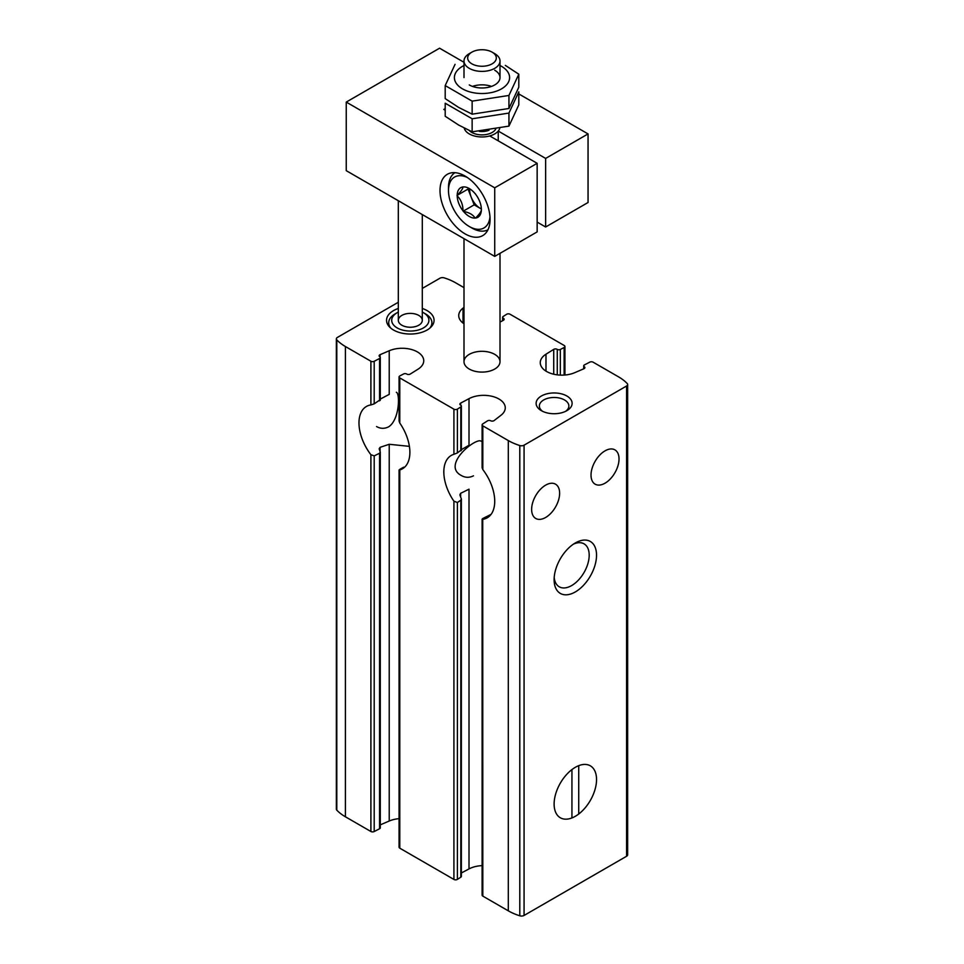 <?xml version="1.0" encoding="UTF-8"?>
<svg xmlns="http://www.w3.org/2000/svg" width="964" height="964" viewBox="0 0 964 964"><rect width="100%" height="100%" fill="white"/><g stroke="black" fill="none" stroke-linecap="round" stroke-linejoin="round"><path stroke-width="1.45" d="M481.181 441.235C476.168 436.945 441.114 465.07 461.382 475.529C465.323 477.783 469.348 477.867 473.469 475.818M376.538 426.546C380.479 428.787 384.503 428.884 388.625 426.835C399.482 419.979 400.205 393.577 396.337 392.252M463.021 323.061L463.021 308.143A21.594 12.472 0 0 0 458.731 315.602A21.594 12.472 0 0 0 463.997 323.759M399.072 818.665A21.594 12.472 0 0 0 389.227 821.015L389.227 444.284L409.194 446.344M399.072 469.926L399.072 847.199A2.398 1.386 0 0 0 399.783 848.175L399.783 469.938A35.993 20.786 -120 0 0 402.422 468.805A35.993 20.786 -120 0 0 399.783 423.051L399.108 421.111L399.072 376.936A2.398 1.386 0 0 1 399.867 375.912L403.663 373.936A2.157 1.241 0 0 1 406.724 374.032A2.398 1.386 0 0 0 410.266 374.044L418.014 369.2A21.594 12.472 0 0 0 423.738 360.741A21.594 12.472 0 0 0 411.833 349.595A21.594 12.472 0 0 0 389.227 350.751L380.081 354.692A2.398 1.386 0 0 0 379.117 355.8A2.398 1.386 0 0 0 379.744 356.728A2.157 1.241 0 0 1 380.298 357.56A2.157 1.241 0 0 1 379.575 358.488L374.201 361.295A2.398 1.386 0 0 1 370.899 361.235L345.401 346.522A50.393 29.101 0 0 1 336.798 339.882A3.603 2.073 0 0 1 336.352 338.882A3.603 2.073 0 0 1 337.412 337.412L398.313 302.262M557.276 374.851L557.276 349.378A2.157 1.241 0 0 0 560.337 349.474L564.133 347.51A2.398 1.386 0 0 0 564.928 346.474A2.398 1.386 0 0 0 564.217 345.498L510.077 314.24A2.398 1.386 0 0 0 506.594 314.288L503.184 316.481A2.157 1.241 0 0 0 502.63 317.313A2.157 1.241 0 0 0 503.341 318.241A2.398 1.386 0 0 1 504.136 319.277A2.398 1.386 0 0 1 503.365 320.289L500.003 322.084M463.021 308.143L463.997 307.383M336.352 338.882L336.352 809.145A3.603 2.073 0 0 0 336.798 810.146A50.393 29.101 0 0 0 345.401 816.785L370.899 831.498A2.398 1.386 0 0 0 374.201 831.546L374.201 455.888L370.899 454.707A35.993 20.786 -120 0 1 366.428 406.459A35.993 20.786 -120 0 1 370.899 404.928L374.201 403.856L374.201 361.295M379.744 400.048L374.201 403.856M380.081 451.176L380.081 447.332L379.153 448.826L380.262 452.044L379.575 453.249L374.201 455.888M374.201 831.546L379.575 828.751A2.157 1.241 0 0 0 380.298 827.823L380.298 452.044M389.227 350.751L389.227 394.372L380.527 398.963M403.663 467.178L399.867 469.287M399.072 376.936A2.398 1.386 0 0 0 399.783 377.912L453.923 409.17A2.398 1.386 0 0 0 457.406 409.122L460.816 406.928A2.157 1.241 0 0 0 461.37 406.097A2.157 1.241 0 0 0 460.659 405.169A2.398 1.386 0 0 1 459.864 404.133A2.398 1.386 0 0 1 460.635 403.121L469.01 398.65A21.594 12.472 0 0 1 492.327 396.385A21.594 12.472 0 0 1 505.269 407.808A21.594 12.472 0 0 1 500.979 415.267L494.158 420.545A2.398 1.386 0 0 1 490.628 420.75A2.157 1.241 0 0 0 487.567 420.834L482.723 423.943A2.398 1.386 0 0 0 482.108 424.871A2.398 1.386 0 0 0 482.807 425.847L508.305 440.572A50.393 29.101 0 0 0 519.801 445.537A3.603 2.073 0 0 0 524.067 445.187L626.588 385.998A3.603 2.073 0 0 0 627.648 384.528A3.603 2.073 0 0 0 627.202 383.527A50.393 29.101 0 0 0 618.599 376.888L593.101 362.175A2.398 1.386 0 0 0 589.799 362.127L584.425 364.922A2.157 1.241 0 0 0 583.702 365.85A2.157 1.241 0 0 0 584.256 366.682A2.398 1.386 0 0 1 584.883 367.609A2.398 1.386 0 0 1 583.919 368.73L574.773 372.658A21.594 12.472 0 0 1 552.167 373.815A21.594 12.472 0 0 1 540.262 362.669A21.594 12.472 0 0 1 545.986 354.21L553.734 349.366A2.398 1.386 0 0 1 557.276 349.378M482.108 865.636A21.594 12.472 0 0 0 469.01 868.913L469.01 489.182L460.635 493.315L459.864 494.845L461.358 498.991L460.816 500.171L457.406 502.509L453.923 501.196A35.993 20.786 -120 0 1 451.273 455.442A35.993 20.786 -120 0 1 453.923 454.309L457.406 452.899L457.406 409.122M399.783 848.175L453.923 879.433A2.398 1.386 0 0 0 457.406 879.385L460.816 877.192A2.157 1.241 0 0 0 461.37 876.36L461.37 498.991M460.659 450.393L457.406 452.899M469.01 398.65L469.01 445.272L461.443 449.61M482.108 519.15L482.108 895.134A2.398 1.386 0 0 0 482.807 896.11L482.723 518.548L490.628 514.583M482.108 424.871L482.108 467.757L482.807 469.54A35.993 20.786 -120 0 1 487.266 517.788A35.993 20.786 -120 0 1 482.807 519.319L482.723 518.548M545.636 517.475A19.798 11.435 -60 0 1 535.731 518.463A19.798 11.435 -60 0 1 535.731 495.604A19.798 11.435 -60 0 1 555.529 484.169A19.798 11.435 -60 0 1 558.566 500.027A19.798 11.435 -60 0 1 545.636 517.475M605.031 483.193A19.798 11.435 -60 0 1 595.125 484.169A19.798 11.435 -60 0 1 595.125 461.31A19.798 11.435 -60 0 1 614.924 449.875A19.798 11.435 -60 0 1 617.96 465.745A19.798 11.435 -60 0 1 605.031 483.193M463.997 287.634L455.695 282.838A50.393 29.101 0 0 0 444.199 277.873A3.603 2.073 0 0 0 439.933 278.222L422.304 288.405M482.807 896.11L508.305 910.835A50.393 29.101 0 0 0 519.801 915.8A3.603 2.073 0 0 0 524.067 915.451L626.588 856.261A3.603 2.073 0 0 0 627.648 854.791L627.648 384.528M575.327 816.291A29.992 17.316 -60 0 1 554.119 804.048A29.992 17.316 -60 0 1 575.327 767.308A29.992 17.316 -60 0 1 596.535 779.551A29.992 17.316 -60 0 1 575.327 816.291M575.327 591.932A29.992 17.316 -60 0 1 554.119 579.689A29.992 17.316 -60 0 1 575.327 542.949A29.992 17.316 -60 0 1 596.535 555.204A29.992 17.316 -60 0 1 575.327 591.932M461.37 872.986L469.01 868.913M380.298 824.859L389.227 821.015M422.304 308.468A23.775 13.725 180 0 1 427.112 310.613A23.775 13.725 180 0 1 432.005 325.916A23.775 13.725 180 0 1 393.493 330.013A23.775 13.725 180 0 1 388.613 325.916A23.775 13.725 180 0 1 398.313 308.468M566.844 395.999A18.003 10.387 180 0 1 566.844 410.688A18.003 10.387 180 0 1 541.394 410.688A18.003 10.387 180 0 1 541.394 395.999A18.003 10.387 180 0 1 566.844 395.999M494.725 354.354A18.003 10.387 180 0 1 500.003 361.705A18.003 10.387 180 0 1 482 372.092A18.003 10.387 180 0 1 463.997 361.705A18.003 10.387 180 0 1 475.107 352.101A18.003 10.387 180 0 1 494.725 354.354M380.081 447.332L389.227 444.284M573.399 544.166A24.799 14.315 -60 0 1 584.051 543.841A24.799 14.315 -60 0 1 587.859 563.723A24.799 14.315 -60 0 1 571.652 585.57A24.799 14.315 -60 0 1 559.253 586.799A24.799 14.315 -60 0 1 554.204 577.424M542.648 411.351A14.749 8.519 180 0 1 539.37 405.989A14.749 8.519 180 0 1 548.468 398.12A14.749 8.519 180 0 1 564.555 399.976A14.749 8.519 180 0 1 568.868 405.989A14.749 8.519 180 0 1 565.579 411.351M430.872 327.194A21.594 12.472 0 0 0 431.908 323.386A21.594 12.472 0 0 0 431.896 323.073M388.709 323.073A21.594 12.472 0 0 0 388.709 323.386A21.594 12.472 0 0 0 389.745 327.194M422.304 312.107A18.593 10.737 180 0 1 423.461 312.722L423.461 312.722A18.593 10.737 180 0 1 423.461 327.905A18.593 10.737 180 0 1 397.156 327.905A18.593 10.737 180 0 1 397.156 312.722A18.593 10.737 180 0 1 398.313 312.107M425.582 313.951L423.461 312.722L425.582 313.951A21.594 12.472 180 0 1 431.908 322.759A21.594 12.472 180 0 1 429.703 328.242M390.902 328.242A21.594 12.472 180 0 1 388.709 322.759A21.594 12.472 180 0 1 395.035 313.951L397.156 312.722M418.786 315.421A12.002 6.929 180 0 1 422.304 320.313A12.002 6.929 180 0 1 410.303 327.242A12.002 6.929 180 0 1 398.313 320.313A12.002 6.929 180 0 1 405.711 313.915A12.002 6.929 180 0 1 418.786 315.421M578.725 765.657A29.992 17.316 -60 0 1 590.33 765.814A29.992 17.316 -60 0 1 595.511 787.672A29.992 17.316 -60 0 1 578.725 814.014L578.725 765.657M571.941 817.93L571.941 769.585A29.992 17.316 -60 0 0 555.144 795.927A29.992 17.316 -60 0 0 560.325 817.773A29.992 17.316 -60 0 0 571.941 817.93M545.636 158.421L588.052 133.924L588.052 202.5L545.636 226.998L545.636 158.421L498.243 131.056A18.003 10.387 0 0 0 499.738 128.32A18.003 10.387 180 0 1 481.795 136.96A18.003 10.387 180 0 1 464.19 128.079A18.003 10.387 0 0 0 489.76 135.948L537.153 163.314L537.153 231.89L494.725 256.388L494.725 187.811L537.153 163.314M492.122 63.841A14.315 8.266 180 0 1 471.878 63.841A14.315 8.266 180 0 1 471.878 52.152A14.315 8.266 180 0 1 492.122 52.152A14.315 8.266 180 0 1 492.122 63.841M492.122 52.152L494.725 53.647A18.003 10.387 180 0 1 500.003 60.997A18.003 10.387 180 0 1 494.725 68.348A18.003 10.387 180 0 1 475.107 70.601A18.003 10.387 180 0 1 463.997 60.997A18.003 10.387 180 0 1 469.275 53.647L471.878 52.152M494.725 70.239A18.003 10.387 180 0 1 494.725 84.94A18.003 10.387 180 0 1 469.275 84.94L469.275 84.94M500.003 65.516A27.595 15.93 180 0 1 501.509 66.323A27.595 15.93 180 0 1 501.015 89.134A27.595 15.93 180 0 1 461.539 88.278A27.595 15.93 180 0 1 463.997 65.516M455.056 64.335L445.199 85.579L472.143 101.136L508.944 95.448L518.801 74.192L505.329 65.383M518.801 74.192L518.801 87.23L508.944 108.486L472.143 114.174L458.671 107.438L445.199 98.617L445.199 85.579M508.944 95.448L508.944 108.486M472.143 101.136L472.143 114.174M472.481 86.411A18.003 10.387 180 0 1 491.519 86.411M445.199 103.22L472.143 118.777L508.944 113.077L518.801 91.833L518.801 104.871L508.944 126.115L472.143 131.815L458.671 125.067L445.199 116.258L445.199 103.22M508.944 113.077L508.944 126.115M472.143 118.777L472.143 131.815M588.052 133.924L518.801 93.942M463.853 62.214L439.572 48.2L346.245 102.088L494.725 187.811M494.725 256.388L346.245 170.664L346.245 102.088M465.034 233.854A35.391 20.437 -120 0 0 482.735 235.602A35.391 20.437 -120 0 0 482.735 194.728A35.391 20.437 -120 0 0 447.332 174.303A35.391 20.437 -120 0 0 441.91 202.657A35.391 20.437 -120 0 0 465.034 233.854M545.636 226.998L537.153 222.094M445.199 108.631L443.826 109.426L445.199 110.221M498.243 140.852L498.243 131.056M489.965 216.78A29.402 16.978 60 0 1 469.275 226.504A29.402 16.978 60 0 1 448.489 190.498A29.402 16.978 60 0 1 467.251 177.448M475.397 193.788L475.083 193.607A17.099 9.869 60 0 0 469.275 188.546A17.099 9.869 60 0 0 463.467 186.908L462.985 186.944A17.099 9.869 60 0 0 457.189 195.21L457.189 195.837A17.099 9.869 60 0 0 462.985 210.803L463.467 211.393A17.099 9.869 60 0 0 475.083 218.105L475.553 218.057A17.099 9.869 60 0 0 481.361 209.803L481.361 209.164A17.099 9.869 60 0 0 475.553 194.198L475.397 193.788M481.361 209.803C481.373 211.417 479.433 214.177 475.553 218.057M475.083 218.105C473.155 214.755 469.287 212.526 463.467 211.393M462.985 210.803C463.009 204.73 461.069 199.741 457.189 195.837M457.189 195.21C461.045 191.354 462.985 188.595 462.985 186.944M448.489 190.498L448.489 187.558A32.993 19.051 60 0 1 454.948 172.677M487.941 229.818A32.993 19.051 60 0 1 471.818 227.974L469.275 226.504M481.361 208.983L474.18 204.85L463.154 211.212M474.18 204.85L468.058 189.065L457.032 195.427M468.058 189.065L468.552 188.354M481.349 208.923A15.002 8.664 60 0 1 480.301 208.381A15.002 8.664 60 0 1 471.119 196.957A15.002 8.664 60 0 1 469.745 188.872M503.341 320.301L503.341 318.241M370.899 831.498L370.899 454.707M370.899 404.928L370.899 361.235M379.575 400.891L379.575 358.488M379.575 828.751L379.575 453.249M380.081 357.029L380.081 354.692M399.783 423.051L399.783 377.912M545.986 371.128L545.986 354.21M457.406 879.385L457.406 502.509M453.923 879.433L453.923 501.196M453.923 454.309L453.923 409.17M460.816 450.851L460.816 406.928M460.816 877.192L460.816 500.171M460.635 497.063L460.635 493.315M460.635 405.157L460.635 403.121M482.807 469.54L482.807 425.847M564.133 375.068L564.133 347.51M560.337 375.104L560.337 349.474M553.734 374.225L553.734 349.366M584.256 368.537L584.256 366.682M508.305 910.835L508.305 440.572M345.401 816.785L345.401 346.522M626.588 856.261L626.588 385.998M524.067 915.451L524.067 445.187M336.798 810.146L336.798 339.882M519.801 915.8L519.801 445.537M495.701 129.128A14.4 8.315 180 0 1 492.182 132.454A14.4 8.315 180 0 1 469.42 130.61M489.025 130.236A12.002 6.929 180 0 1 479.253 131.357M502.63 320.687L502.63 317.313M380.298 400.241L380.298 357.56M461.37 450.369L461.37 406.097M564.928 375.008L564.928 346.474M583.702 368.814L583.702 365.85M388.709 322.759L388.709 323.386M431.908 322.759L431.908 323.386M463.997 238.65L463.997 361.705M500.003 253.339L500.003 361.705M463.997 60.997L463.997 77.59M500.003 60.997L500.003 77.59M398.313 200.717L398.313 320.313M422.304 214.574L422.304 320.313"/></g></svg>
